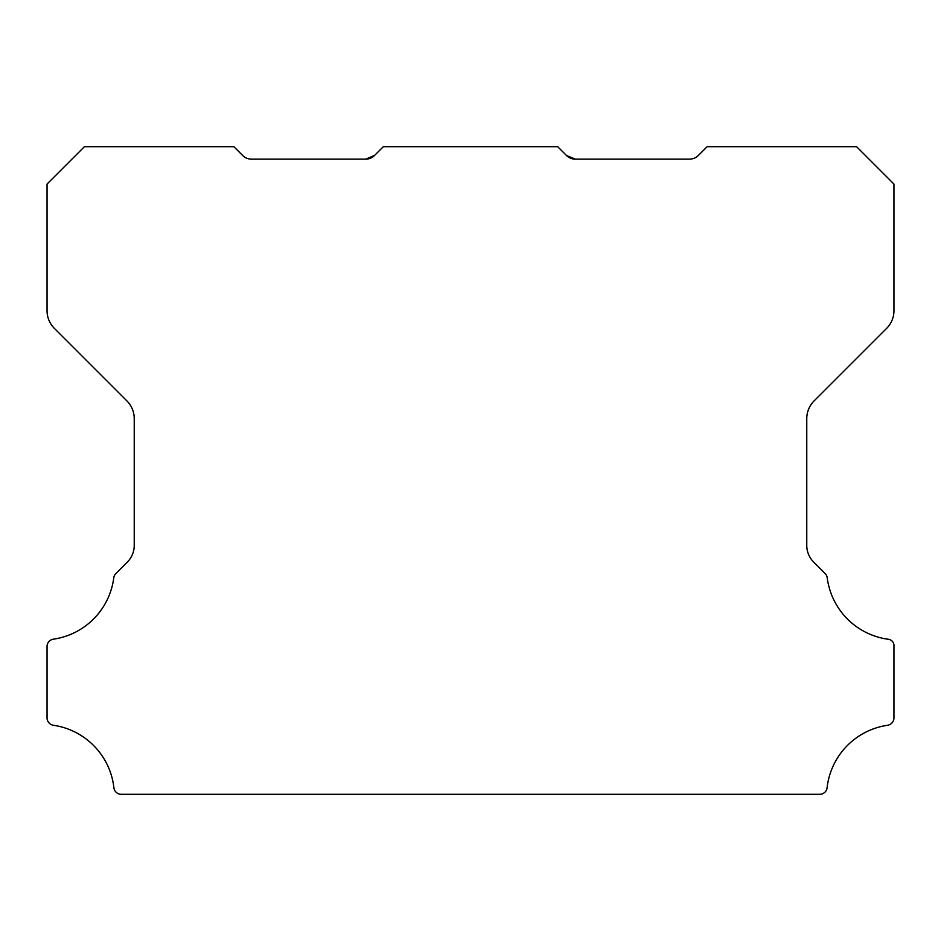 <?xml version="1.0" encoding="UTF-8"?>
<svg xmlns="http://www.w3.org/2000/svg" width="941" height="941" viewBox="0 0 941 941"><rect width="100%" height="100%" fill="white"/><g stroke="black" fill="none" stroke-linecap="round" stroke-linejoin="round"><path stroke-width="1.41" d="M575.292 159.135L566.482 155.488L575.292 159.135L566.482 155.488L575.292 159.135L566.482 155.488L575.292 159.135L566.482 155.488L575.292 159.135L689.518 159.135A12.456 12.456 0 0 0 698.328 155.488L707.138 146.69L856.592 146.69L893.95 184.048L893.95 310.73A24.913 24.913 0 0 1 886.657 328.338L814.059 400.937A25.172 25.172 0 0 0 806.766 418.545L806.766 544.874A23.748 23.748 0 0 0 814.071 562.483L825.116 573.528A7.469 7.469 0 0 1 827.233 577.856A71.198 71.198 0 0 0 887.563 639.174A6.563 6.563 0 0 1 893.95 646.573L893.95 717.877A7.516 7.516 0 0 1 887.563 725.276A71.222 71.222 0 0 0 827.104 787.688A7.41 7.41 0 0 1 819.682 794.31L121.318 794.31A7.41 7.41 0 0 1 113.896 787.688A71.222 71.222 0 0 0 53.437 725.276A7.516 7.516 0 0 1 47.05 717.877L47.05 646.573A7.34 7.34 0 0 1 53.437 639.174A71.198 71.198 0 0 0 113.767 577.856A7.469 7.469 0 0 1 115.884 573.528L126.941 562.483A23.748 23.748 0 0 0 134.234 544.874L134.234 418.545A25.172 25.172 0 0 0 126.941 400.937L54.343 328.338A24.913 24.913 0 0 1 47.05 310.73L47.05 184.048L84.419 146.69L233.862 146.69L242.672 155.488A12.456 12.456 0 0 0 251.482 159.135L365.708 159.135L374.518 155.488A12.233 12.233 0 0 1 365.708 159.135L374.518 155.488L383.316 146.69L557.684 146.69L566.482 155.488A12.233 12.233 0 0 0 575.292 159.135L566.482 155.488L575.292 159.135L571.211 158.464M367.249 159.053L374.518 155.488"/></g></svg>
